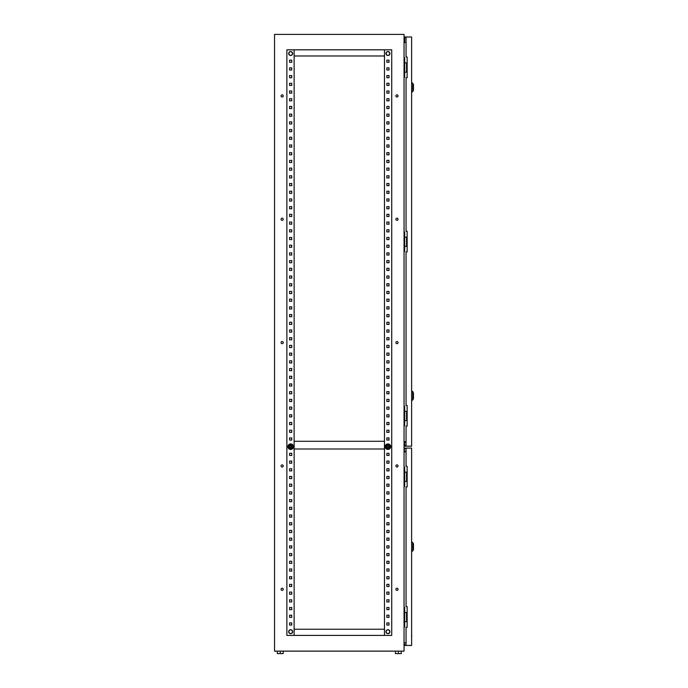 <?xml version="1.0" encoding="UTF-8"?>
<svg xmlns="http://www.w3.org/2000/svg" width="688" height="688" viewBox="0 0 688 688"><rect width="100%" height="100%" fill="white"/><g stroke="black" fill="none" stroke-linecap="round" stroke-linejoin="round"><path stroke-width="1.03" d="M288.685 53.518A1.978 1.978 0 0 1 290.671 51.54A1.978 1.978 0 0 1 292.649 53.518A1.978 1.978 0 0 1 290.671 55.496A1.978 1.978 0 0 1 288.685 53.518M288.685 631.704A1.978 1.978 0 0 1 290.671 629.726A1.978 1.978 0 0 1 292.649 631.704A1.978 1.978 0 0 1 290.671 633.682A1.978 1.978 0 0 1 288.685 631.704M387.929 633.682A1.978 1.978 0 0 0 389.907 631.704A1.978 1.978 0 0 0 387.929 629.726A1.978 1.978 0 0 0 385.951 631.704A1.978 1.978 0 0 0 387.929 633.682M387.929 55.496A1.978 1.978 0 0 0 389.907 53.518A1.978 1.978 0 0 0 387.929 51.54A1.978 1.978 0 0 0 385.951 53.518A1.978 1.978 0 0 0 387.929 55.496M384.472 441.292L294.12 441.292M384.472 448.997L294.12 448.997M388.729 446.22A0.929 0.929 0 0 0 387.464 445.884A0.929 0.929 0 0 0 387.129 447.148A0.929 0.929 0 0 0 388.393 447.484A0.929 0.929 0 0 0 388.729 446.22A0.929 0.929 0 0 1 387.929 447.613M387.129 447.148A0.929 0.929 0 0 1 387.929 445.764M388.694 446.684A0.774 0.774 0 0 1 387.929 447.458A0.774 0.774 0 0 1 387.155 446.684A0.774 0.774 0 0 1 387.929 445.919A0.774 0.774 0 0 1 388.694 446.684M390.32 445.308A2.761 2.761 0 0 0 386.544 444.293A2.761 2.761 0 0 0 385.538 448.069A2.761 2.761 0 0 0 389.305 449.075A2.761 2.761 0 0 0 390.32 445.308M389.735 445.807L389.081 444.68L387.929 444.68A2.004 2.004 0 0 0 386.192 447.69A2.004 2.004 0 0 0 389.666 447.69A2.004 2.004 0 0 0 387.929 444.68L389.081 444.68L390.242 446.684L389.081 448.688L386.768 448.688L386.192 447.69L386.768 448.688L387.929 448.688M385.615 446.684L386.192 447.69L385.615 446.684L386.768 444.68L385.615 446.684M387.37 444.68L387.929 444.68M291.471 447.148A0.929 0.929 0 0 1 290.207 447.484A0.929 0.929 0 0 1 289.863 446.22A0.929 0.929 0 0 1 291.127 445.884A0.929 0.929 0 0 1 291.471 447.148A0.929 0.929 0 0 0 290.671 445.764M289.863 446.22A0.929 0.929 0 0 0 290.671 447.613M291.437 446.684A0.774 0.774 0 0 0 290.671 445.919A0.774 0.774 0 0 0 289.897 446.684A0.774 0.774 0 0 0 290.671 447.458A0.774 0.774 0 0 0 291.437 446.684M293.062 448.069A2.761 2.761 0 0 1 289.287 449.075A2.761 2.761 0 0 1 288.281 445.308A2.761 2.761 0 0 1 292.047 444.293A2.761 2.761 0 0 1 293.062 448.069M288.865 445.807L288.934 445.686A2.004 2.004 0 0 1 292.4 445.686A2.004 2.004 0 0 1 292.4 447.69L291.824 448.688L290.671 448.688A2.004 2.004 0 0 1 288.934 445.686L288.349 446.684L289.485 448.645M289.562 448.688L291.824 448.688L292.4 447.69A2.004 2.004 0 0 1 290.671 448.688M290.671 444.68L289.51 444.68L291.824 444.68L292.985 446.684L291.824 444.68L291.222 444.68M292.4 447.69L292.985 446.684L292.4 447.69M289.51 444.68L288.934 445.686L289.51 444.68M283.232 589.306A1.075 1.075 0 0 0 282.157 588.223A1.075 1.075 0 0 0 281.074 589.306A1.075 1.075 0 0 0 282.157 590.381A1.075 1.075 0 0 0 283.232 589.306M398.042 589.306A1.075 1.075 0 0 0 396.959 588.223A1.075 1.075 0 0 0 395.884 589.306A1.075 1.075 0 0 0 396.959 590.381A1.075 1.075 0 0 0 398.042 589.306M283.232 465.957A1.075 1.075 0 0 0 282.157 464.882A1.075 1.075 0 0 0 281.074 465.957A1.075 1.075 0 0 0 282.157 467.04A1.075 1.075 0 0 0 283.232 465.957M398.042 465.957A1.075 1.075 0 0 0 396.959 464.882A1.075 1.075 0 0 0 395.884 465.957A1.075 1.075 0 0 0 396.959 467.04A1.075 1.075 0 0 0 398.042 465.957M283.232 342.615A1.075 1.075 0 0 0 282.157 341.532A1.075 1.075 0 0 0 281.074 342.615A1.075 1.075 0 0 0 282.157 343.69A1.075 1.075 0 0 0 283.232 342.615M398.042 342.615A1.075 1.075 0 0 0 396.959 341.532A1.075 1.075 0 0 0 395.884 342.615A1.075 1.075 0 0 0 396.959 343.69A1.075 1.075 0 0 0 398.042 342.615M283.232 219.266A1.075 1.075 0 0 0 282.157 218.191A1.075 1.075 0 0 0 281.074 219.266A1.075 1.075 0 0 0 282.157 220.349A1.075 1.075 0 0 0 283.232 219.266M398.042 219.266A1.075 1.075 0 0 0 396.959 218.191A1.075 1.075 0 0 0 395.884 219.266A1.075 1.075 0 0 0 396.959 220.349A1.075 1.075 0 0 0 398.042 219.266M283.232 95.916A1.075 1.075 0 0 0 282.157 94.841A1.075 1.075 0 0 0 281.074 95.916A1.075 1.075 0 0 0 282.157 96.999A1.075 1.075 0 0 0 283.232 95.916M398.042 95.916A1.075 1.075 0 0 0 396.959 94.841A1.075 1.075 0 0 0 395.884 95.916A1.075 1.075 0 0 0 396.959 96.999A1.075 1.075 0 0 0 398.042 95.916M404.054 451.87L406.058 451.87M404.054 441.687L406.058 441.687M406.058 42.415L404.054 42.415M404.054 232.028L404.673 232.028L404.673 251.455L404.054 251.455M404.054 651.132L404.054 34.4L274.538 34.4L274.538 651.132L404.054 651.132M404.054 57.809L404.673 57.809L404.673 77.228L404.054 77.228M404.054 406.255L404.673 406.255L404.673 425.683L404.054 425.683M404.054 467.066L404.673 467.066L404.673 486.493L404.054 486.493M404.054 607.375L404.673 607.375L404.673 626.802L404.054 626.802M404.054 642.807L406.058 642.807M386.845 622.915L389.004 622.915L389.004 625.074L386.845 625.074L386.845 622.915L389.004 622.915L389.004 625.074L386.845 625.074L386.845 622.915M386.845 615.21L389.004 615.21L389.004 617.368L386.845 617.368L386.845 615.21L389.004 615.21L389.004 617.368L386.845 617.368L386.845 615.21M386.845 607.495L389.004 607.495L389.004 609.654L386.845 609.654L386.845 607.495L389.004 607.495L389.004 609.654L386.845 609.654L386.845 607.495M386.845 599.79L389.004 599.79L389.004 601.948L386.845 601.948L386.845 599.79L389.004 599.79L389.004 601.948L386.845 601.948L386.845 599.79M386.845 592.084L389.004 592.084L389.004 594.243L386.845 594.243L386.845 592.084L389.004 592.084L389.004 594.243L386.845 594.243L386.845 592.084M386.845 584.37L389.004 584.37L389.004 586.529L386.845 586.529L386.845 584.37L389.004 584.37L389.004 586.529L386.845 586.529L386.845 584.37M386.845 576.664L389.004 576.664L389.004 578.823L386.845 578.823L386.845 576.664L389.004 576.664L389.004 578.823L386.845 578.823L386.845 576.664M386.845 568.95L389.004 568.95L389.004 571.109L386.845 571.109L386.845 568.95L389.004 568.95L389.004 571.109L386.845 571.109L386.845 568.95M386.845 561.245L389.004 561.245L389.004 563.403L386.845 563.403L386.845 561.245L389.004 561.245L389.004 563.403L386.845 563.403L386.845 561.245M386.845 553.539L389.004 553.539L389.004 555.698L386.845 555.698L386.845 553.539L389.004 553.539L389.004 555.698L386.845 555.698L386.845 553.539M386.845 545.825L389.004 545.825L389.004 547.983L386.845 547.983L386.845 545.825L389.004 545.825L389.004 547.983L386.845 547.983L386.845 545.825M386.845 538.119L389.004 538.119L389.004 540.278L386.845 540.278L386.845 538.119L389.004 538.119L389.004 540.278L386.845 540.278L386.845 538.119M386.845 530.405L389.004 530.405L389.004 532.564L386.845 532.564L386.845 530.405L389.004 530.405L389.004 532.564L386.845 532.564L386.845 530.405M386.845 522.699L389.004 522.699L389.004 524.858L386.845 524.858L386.845 522.699L389.004 522.699L389.004 524.858L386.845 524.858L386.845 522.699M386.845 514.985L389.004 514.985L389.004 517.144L386.845 517.144L386.845 514.985L389.004 514.985L389.004 517.144L386.845 517.144L386.845 514.985M386.845 507.28L389.004 507.28L389.004 509.438L386.845 509.438L386.845 507.28L389.004 507.28L389.004 509.438L386.845 509.438L386.845 507.28M386.845 499.574L389.004 499.574L389.004 501.733L386.845 501.733L386.845 499.574L389.004 499.574L389.004 501.733L386.845 501.733L386.845 499.574M386.845 491.86L389.004 491.86L389.004 494.018L386.845 494.018L386.845 491.86L389.004 491.86L389.004 494.018L386.845 494.018L386.845 491.86M386.845 484.154L389.004 484.154L389.004 486.313L386.845 486.313L386.845 484.154L389.004 484.154L389.004 486.313L386.845 486.313L386.845 484.154M386.845 476.44L389.004 476.44L389.004 478.599L386.845 478.599L386.845 476.44L389.004 476.44L389.004 478.599L386.845 478.599L386.845 476.44M386.845 468.734L389.004 468.734L389.004 470.893L386.845 470.893L386.845 468.734L389.004 468.734L389.004 470.893L386.845 470.893L386.845 468.734M386.845 461.029L389.004 461.029L389.004 463.187L386.845 463.187L386.845 461.029L389.004 461.029L389.004 463.187L386.845 463.187L386.845 461.029M386.845 453.315L389.004 453.315L389.004 455.473L386.845 455.473L386.845 453.315L389.004 453.315L389.004 455.473L386.845 455.473L386.845 453.315M386.845 437.895L389.004 437.895L389.004 440.053L386.845 440.053L386.845 437.895L389.004 437.895L389.004 440.053L386.845 440.053L386.845 437.895M386.845 430.189L389.004 430.189L389.004 432.348L386.845 432.348L386.845 430.189L389.004 430.189L389.004 432.348L386.845 432.348L386.845 430.189M386.845 422.475L389.004 422.475L389.004 424.634L386.845 424.634L386.845 422.475L389.004 422.475L389.004 424.634L386.845 424.634L386.845 422.475M386.845 414.769L389.004 414.769L389.004 416.928L386.845 416.928L386.845 414.769L389.004 414.769L389.004 416.928L386.845 416.928L386.845 414.769M386.845 407.064L389.004 407.064L389.004 409.222L386.845 409.222L386.845 407.064L389.004 407.064L389.004 409.222L386.845 409.222L386.845 407.064M386.845 399.35L389.004 399.35L389.004 401.508L386.845 401.508L386.845 399.35L389.004 399.35L389.004 401.508L386.845 401.508L386.845 399.35M386.845 391.644L389.004 391.644L389.004 393.803L386.845 393.803L386.845 391.644L389.004 391.644L389.004 393.803L386.845 393.803L386.845 391.644M386.845 383.93L389.004 383.93L389.004 386.088L386.845 386.088L386.845 383.93L389.004 383.93L389.004 386.088L386.845 386.088L386.845 383.93M386.845 376.224L389.004 376.224L389.004 378.383L386.845 378.383L386.845 376.224L389.004 376.224L389.004 378.383L386.845 378.383L386.845 376.224M386.845 368.519L389.004 368.519L389.004 370.677L386.845 370.677L386.845 368.519L389.004 368.519L389.004 370.677L386.845 370.677L386.845 368.519M386.845 360.804L389.004 360.804L389.004 362.963L386.845 362.963L386.845 360.804L389.004 360.804L389.004 362.963L386.845 362.963L386.845 360.804M386.845 353.099L389.004 353.099L389.004 355.257L386.845 355.257L386.845 353.099L389.004 353.099L389.004 355.257L386.845 355.257L386.845 353.099M386.845 345.385L389.004 345.385L389.004 347.543L386.845 347.543L386.845 345.385L389.004 345.385L389.004 347.543L386.845 347.543L386.845 345.385M386.845 337.679L389.004 337.679L389.004 339.838L386.845 339.838L386.845 337.679L389.004 337.679L389.004 339.838L386.845 339.838L386.845 337.679M386.845 329.973L389.004 329.973L389.004 332.132L386.845 332.132L386.845 329.973L389.004 329.973L389.004 332.132L386.845 332.132L386.845 329.973M386.845 322.259L389.004 322.259L389.004 324.418L386.845 324.418L386.845 322.259L389.004 322.259L389.004 324.418L386.845 324.418L386.845 322.259M386.845 314.554L389.004 314.554L389.004 316.712L386.845 316.712L386.845 314.554L389.004 314.554L389.004 316.712L386.845 316.712L386.845 314.554M386.845 306.839L389.004 306.839L389.004 308.998L386.845 308.998L386.845 306.839L389.004 306.839L389.004 308.998L386.845 308.998L386.845 306.839M386.845 299.134L389.004 299.134L389.004 301.292L386.845 301.292L386.845 299.134L389.004 299.134L389.004 301.292L386.845 301.292L386.845 299.134M386.845 291.42L389.004 291.42L389.004 293.578L386.845 293.578L386.845 291.42L389.004 291.42L389.004 293.578L386.845 293.578L386.845 291.42M386.845 283.714L389.004 283.714L389.004 285.873L386.845 285.873L386.845 283.714L389.004 283.714L389.004 285.873L386.845 285.873L386.845 283.714M386.845 276.008L389.004 276.008L389.004 278.167L386.845 278.167L386.845 276.008L389.004 276.008L389.004 278.167L386.845 278.167L386.845 276.008M386.845 268.294L389.004 268.294L389.004 270.453L386.845 270.453L386.845 268.294L389.004 268.294L389.004 270.453L386.845 270.453L386.845 268.294M386.845 260.589L389.004 260.589L389.004 262.747L386.845 262.747L386.845 260.589L389.004 260.589L389.004 262.747L386.845 262.747L386.845 260.589M386.845 252.874L389.004 252.874L389.004 255.033L386.845 255.033L386.845 252.874L389.004 252.874L389.004 255.033L386.845 255.033L386.845 252.874M386.845 245.169L389.004 245.169L389.004 247.327L386.845 247.327L386.845 245.169L389.004 245.169L389.004 247.327L386.845 247.327L386.845 245.169M386.845 237.463L389.004 237.463L389.004 239.622L386.845 239.622L386.845 237.463L389.004 237.463L389.004 239.622L386.845 239.622L386.845 237.463M386.845 229.749L389.004 229.749L389.004 231.908L386.845 231.908L386.845 229.749L389.004 229.749L389.004 231.908L386.845 231.908L386.845 229.749M386.845 222.043L389.004 222.043L389.004 224.202L386.845 224.202L386.845 222.043L389.004 222.043L389.004 224.202L386.845 224.202L386.845 222.043M386.845 214.329L389.004 214.329L389.004 216.488L386.845 216.488L386.845 214.329L389.004 214.329L389.004 216.488L386.845 216.488L386.845 214.329M386.845 206.624L389.004 206.624L389.004 208.782L386.845 208.782L386.845 206.624L389.004 206.624L389.004 208.782L386.845 208.782L386.845 206.624M386.845 198.909L389.004 198.909L389.004 201.068L386.845 201.068L386.845 198.909L389.004 198.909L389.004 201.068L386.845 201.068L386.845 198.909M386.845 191.204L389.004 191.204L389.004 193.362L386.845 193.362L386.845 191.204L389.004 191.204L389.004 193.362L386.845 193.362L386.845 191.204M386.845 183.498L389.004 183.498L389.004 185.657L386.845 185.657L386.845 183.498L389.004 183.498L389.004 185.657L386.845 185.657L386.845 183.498M386.845 175.784L389.004 175.784L389.004 177.943L386.845 177.943L386.845 175.784L389.004 175.784L389.004 177.943L386.845 177.943L386.845 175.784M386.845 168.078L389.004 168.078L389.004 170.237L386.845 170.237L386.845 168.078L389.004 168.078L389.004 170.237L386.845 170.237L386.845 168.078M386.845 160.364L389.004 160.364L389.004 162.523L386.845 162.523L386.845 160.364L389.004 160.364L389.004 162.523L386.845 162.523L386.845 160.364M386.845 152.659L389.004 152.659L389.004 154.817L386.845 154.817L386.845 152.659L389.004 152.659L389.004 154.817L386.845 154.817L386.845 152.659M386.845 144.953L389.004 144.953L389.004 147.112L386.845 147.112L386.845 144.953L389.004 144.953L389.004 147.112L386.845 147.112L386.845 144.953M386.845 137.239L389.004 137.239L389.004 139.397L386.845 139.397L386.845 137.239L389.004 137.239L389.004 139.397L386.845 139.397L386.845 137.239M386.845 129.533L389.004 129.533L389.004 131.692L386.845 131.692L386.845 129.533L389.004 129.533L389.004 131.692L386.845 131.692L386.845 129.533M386.845 121.819L389.004 121.819L389.004 123.978L386.845 123.978L386.845 121.819L389.004 121.819L389.004 123.978L386.845 123.978L386.845 121.819M386.845 114.113L389.004 114.113L389.004 116.272L386.845 116.272L386.845 114.113L389.004 114.113L389.004 116.272L386.845 116.272L386.845 114.113M386.845 106.408L389.004 106.408L389.004 108.566L386.845 108.566L386.845 106.408L389.004 106.408L389.004 108.566L386.845 108.566L386.845 106.408M386.845 98.694L389.004 98.694L389.004 100.852L386.845 100.852L386.845 98.694L389.004 98.694L389.004 100.852L386.845 100.852L386.845 98.694M386.845 90.988L389.004 90.988L389.004 93.147L386.845 93.147L386.845 90.988L389.004 90.988L389.004 93.147L386.845 93.147L386.845 90.988M386.845 83.274L389.004 83.274L389.004 85.432L386.845 85.432L386.845 83.274L389.004 83.274L389.004 85.432L386.845 85.432L386.845 83.274M386.845 75.568L389.004 75.568L389.004 77.727L386.845 77.727L386.845 75.568L389.004 75.568L389.004 77.727L386.845 77.727L386.845 75.568M386.845 67.854L389.004 67.854L389.004 70.013L386.845 70.013L386.845 67.854L389.004 67.854L389.004 70.013L386.845 70.013L386.845 67.854M386.845 60.148L389.004 60.148L389.004 62.307L386.845 62.307L386.845 60.148L389.004 60.148L389.004 62.307L386.845 62.307L386.845 60.148M291.746 622.915L291.746 625.074L289.588 625.074L289.588 622.915L291.746 622.915L291.746 625.074L289.588 625.074L289.588 622.915L291.746 622.915M291.746 615.21L291.746 617.368L289.588 617.368L289.588 615.21L291.746 615.21L291.746 617.368L289.588 617.368L289.588 615.21L291.746 615.21M291.746 607.495L291.746 609.654L289.588 609.654L289.588 607.495L291.746 607.495L291.746 609.654L289.588 609.654L289.588 607.495L291.746 607.495M291.746 599.79L291.746 601.948L289.588 601.948L289.588 599.79L291.746 599.79L291.746 601.948L289.588 601.948L289.588 599.79L291.746 599.79M291.746 592.084L291.746 594.243L289.588 594.243L289.588 592.084L291.746 592.084L291.746 594.243L289.588 594.243L289.588 592.084L291.746 592.084M291.746 584.37L291.746 586.529L289.588 586.529L289.588 584.37L291.746 584.37L291.746 586.529L289.588 586.529L289.588 584.37L291.746 584.37M291.746 576.664L291.746 578.823L289.588 578.823L289.588 576.664L291.746 576.664L291.746 578.823L289.588 578.823L289.588 576.664L291.746 576.664M291.746 568.95L291.746 571.109L289.588 571.109L289.588 568.95L291.746 568.95L291.746 571.109L289.588 571.109L289.588 568.95L291.746 568.95M291.746 561.245L291.746 563.403L289.588 563.403L289.588 561.245L291.746 561.245L291.746 563.403L289.588 563.403L289.588 561.245L291.746 561.245M291.746 553.539L291.746 555.698L289.588 555.698L289.588 553.539L291.746 553.539L291.746 555.698L289.588 555.698L289.588 553.539L291.746 553.539M291.746 545.825L291.746 547.983L289.588 547.983L289.588 545.825L291.746 545.825L291.746 547.983L289.588 547.983L289.588 545.825L291.746 545.825M291.746 538.119L291.746 540.278L289.588 540.278L289.588 538.119L291.746 538.119L291.746 540.278L289.588 540.278L289.588 538.119L291.746 538.119M291.746 530.405L291.746 532.564L289.588 532.564L289.588 530.405L291.746 530.405L291.746 532.564L289.588 532.564L289.588 530.405L291.746 530.405M291.746 522.699L291.746 524.858L289.588 524.858L289.588 522.699L291.746 522.699L291.746 524.858L289.588 524.858L289.588 522.699L291.746 522.699M291.746 514.985L291.746 517.144L289.588 517.144L289.588 514.985L291.746 514.985L291.746 517.144L289.588 517.144L289.588 514.985L291.746 514.985M291.746 507.28L291.746 509.438L289.588 509.438L289.588 507.28L291.746 507.28L291.746 509.438L289.588 509.438L289.588 507.28L291.746 507.28M291.746 499.574L291.746 501.733L289.588 501.733L289.588 499.574L291.746 499.574L291.746 501.733L289.588 501.733L289.588 499.574L291.746 499.574M291.746 491.86L291.746 494.018L289.588 494.018L289.588 491.86L291.746 491.86L291.746 494.018L289.588 494.018L289.588 491.86L291.746 491.86M291.746 484.154L291.746 486.313L289.588 486.313L289.588 484.154L291.746 484.154L291.746 486.313L289.588 486.313L289.588 484.154L291.746 484.154M291.746 476.44L291.746 478.599L289.588 478.599L289.588 476.44L291.746 476.44L291.746 478.599L289.588 478.599L289.588 476.44L291.746 476.44M291.746 468.734L291.746 470.893L289.588 470.893L289.588 468.734L291.746 468.734L291.746 470.893L289.588 470.893L289.588 468.734L291.746 468.734M291.746 461.029L291.746 463.187L289.588 463.187L289.588 461.029L291.746 461.029L291.746 463.187L289.588 463.187L289.588 461.029L291.746 461.029M291.746 453.315L291.746 455.473L289.588 455.473L289.588 453.315L291.746 453.315L291.746 455.473L289.588 455.473L289.588 453.315L291.746 453.315M291.746 437.895L291.746 440.053L289.588 440.053L289.588 437.895L291.746 437.895L291.746 440.053L289.588 440.053L289.588 437.895L291.746 437.895M291.746 430.189L291.746 432.348L289.588 432.348L289.588 430.189L291.746 430.189L291.746 432.348L289.588 432.348L289.588 430.189L291.746 430.189M291.746 422.475L291.746 424.634L289.588 424.634L289.588 422.475L291.746 422.475L291.746 424.634L289.588 424.634L289.588 422.475L291.746 422.475M291.746 414.769L291.746 416.928L289.588 416.928L289.588 414.769L291.746 414.769L291.746 416.928L289.588 416.928L289.588 414.769L291.746 414.769M291.746 407.064L291.746 409.222L289.588 409.222L289.588 407.064L291.746 407.064L291.746 409.222L289.588 409.222L289.588 407.064L291.746 407.064M291.746 399.35L291.746 401.508L289.588 401.508L289.588 399.35L291.746 399.35L291.746 401.508L289.588 401.508L289.588 399.35L291.746 399.35M291.746 391.644L291.746 393.803L289.588 393.803L289.588 391.644L291.746 391.644L291.746 393.803L289.588 393.803L289.588 391.644L291.746 391.644M291.746 383.93L291.746 386.088L289.588 386.088L289.588 383.93L291.746 383.93L291.746 386.088L289.588 386.088L289.588 383.93L291.746 383.93M291.746 376.224L291.746 378.383L289.588 378.383L289.588 376.224L291.746 376.224L291.746 378.383L289.588 378.383L289.588 376.224L291.746 376.224M291.746 368.519L291.746 370.677L289.588 370.677L289.588 368.519L291.746 368.519L291.746 370.677L289.588 370.677L289.588 368.519L291.746 368.519M291.746 360.804L291.746 362.963L289.588 362.963L289.588 360.804L291.746 360.804L291.746 362.963L289.588 362.963L289.588 360.804L291.746 360.804M291.746 353.099L291.746 355.257L289.588 355.257L289.588 353.099L291.746 353.099L291.746 355.257L289.588 355.257L289.588 353.099L291.746 353.099M291.746 345.385L291.746 347.543L289.588 347.543L289.588 345.385L291.746 345.385L291.746 347.543L289.588 347.543L289.588 345.385L291.746 345.385M291.746 337.679L291.746 339.838L289.588 339.838L289.588 337.679L291.746 337.679L291.746 339.838L289.588 339.838L289.588 337.679L291.746 337.679M291.746 329.973L291.746 332.132L289.588 332.132L289.588 329.973L291.746 329.973L291.746 332.132L289.588 332.132L289.588 329.973L291.746 329.973M291.746 322.259L291.746 324.418L289.588 324.418L289.588 322.259L291.746 322.259L291.746 324.418L289.588 324.418L289.588 322.259L291.746 322.259M291.746 314.554L291.746 316.712L289.588 316.712L289.588 314.554L291.746 314.554L291.746 316.712L289.588 316.712L289.588 314.554L291.746 314.554M291.746 306.839L291.746 308.998L289.588 308.998L289.588 306.839L291.746 306.839L291.746 308.998L289.588 308.998L289.588 306.839L291.746 306.839M291.746 299.134L291.746 301.292L289.588 301.292L289.588 299.134L291.746 299.134L291.746 301.292L289.588 301.292L289.588 299.134L291.746 299.134M291.746 291.42L291.746 293.578L289.588 293.578L289.588 291.42L291.746 291.42L291.746 293.578L289.588 293.578L289.588 291.42L291.746 291.42M291.746 283.714L291.746 285.873L289.588 285.873L289.588 283.714L291.746 283.714L291.746 285.873L289.588 285.873L289.588 283.714L291.746 283.714M291.746 276.008L291.746 278.167L289.588 278.167L289.588 276.008L291.746 276.008L291.746 278.167L289.588 278.167L289.588 276.008L291.746 276.008M291.746 268.294L291.746 270.453L289.588 270.453L289.588 268.294L291.746 268.294L291.746 270.453L289.588 270.453L289.588 268.294L291.746 268.294M291.746 260.589L291.746 262.747L289.588 262.747L289.588 260.589L291.746 260.589L291.746 262.747L289.588 262.747L289.588 260.589L291.746 260.589M291.746 252.874L291.746 255.033L289.588 255.033L289.588 252.874L291.746 252.874L291.746 255.033L289.588 255.033L289.588 252.874L291.746 252.874M291.746 245.169L291.746 247.327L289.588 247.327L289.588 245.169L291.746 245.169L291.746 247.327L289.588 247.327L289.588 245.169L291.746 245.169M291.746 237.463L291.746 239.622L289.588 239.622L289.588 237.463L291.746 237.463L291.746 239.622L289.588 239.622L289.588 237.463L291.746 237.463M291.746 229.749L291.746 231.908L289.588 231.908L289.588 229.749L291.746 229.749L291.746 231.908L289.588 231.908L289.588 229.749L291.746 229.749M291.746 222.043L291.746 224.202L289.588 224.202L289.588 222.043L291.746 222.043L291.746 224.202L289.588 224.202L289.588 222.043L291.746 222.043M291.746 214.329L291.746 216.488L289.588 216.488L289.588 214.329L291.746 214.329L291.746 216.488L289.588 216.488L289.588 214.329L291.746 214.329M291.746 206.624L291.746 208.782L289.588 208.782L289.588 206.624L291.746 206.624L291.746 208.782L289.588 208.782L289.588 206.624L291.746 206.624M291.746 198.909L291.746 201.068L289.588 201.068L289.588 198.909L291.746 198.909L291.746 201.068L289.588 201.068L289.588 198.909L291.746 198.909M291.746 191.204L291.746 193.362L289.588 193.362L289.588 191.204L291.746 191.204L291.746 193.362L289.588 193.362L289.588 191.204L291.746 191.204M291.746 183.498L291.746 185.657L289.588 185.657L289.588 183.498L291.746 183.498L291.746 185.657L289.588 185.657L289.588 183.498L291.746 183.498M291.746 175.784L291.746 177.943L289.588 177.943L289.588 175.784L291.746 175.784L291.746 177.943L289.588 177.943L289.588 175.784L291.746 175.784M291.746 168.078L291.746 170.237L289.588 170.237L289.588 168.078L291.746 168.078L291.746 170.237L289.588 170.237L289.588 168.078L291.746 168.078M291.746 160.364L291.746 162.523L289.588 162.523L289.588 160.364L291.746 160.364L291.746 162.523L289.588 162.523L289.588 160.364L291.746 160.364M291.746 152.659L291.746 154.817L289.588 154.817L289.588 152.659L291.746 152.659L291.746 154.817L289.588 154.817L289.588 152.659L291.746 152.659M291.746 144.953L291.746 147.112L289.588 147.112L289.588 144.953L291.746 144.953L291.746 147.112L289.588 147.112L289.588 144.953L291.746 144.953M291.746 137.239L291.746 139.397L289.588 139.397L289.588 137.239L291.746 137.239L291.746 139.397L289.588 139.397L289.588 137.239L291.746 137.239M291.746 129.533L291.746 131.692L289.588 131.692L289.588 129.533L291.746 129.533L291.746 131.692L289.588 131.692L289.588 129.533L291.746 129.533M291.746 121.819L291.746 123.978L289.588 123.978L289.588 121.819L291.746 121.819L291.746 123.978L289.588 123.978L289.588 121.819L291.746 121.819M291.746 114.113L291.746 116.272L289.588 116.272L289.588 114.113L291.746 114.113L291.746 116.272L289.588 116.272L289.588 114.113L291.746 114.113M291.746 106.408L291.746 108.566L289.588 108.566L289.588 106.408L291.746 106.408L291.746 108.566L289.588 108.566L289.588 106.408L291.746 106.408M291.746 98.694L291.746 100.852L289.588 100.852L289.588 98.694L291.746 98.694L291.746 100.852L289.588 100.852L289.588 98.694L291.746 98.694M291.746 90.988L291.746 93.147L289.588 93.147L289.588 90.988L291.746 90.988L291.746 93.147L289.588 93.147L289.588 90.988L291.746 90.988M291.746 83.274L291.746 85.432L289.588 85.432L289.588 83.274L291.746 83.274L291.746 85.432L289.588 85.432L289.588 83.274L291.746 83.274M291.746 75.568L291.746 77.727L289.588 77.727L289.588 75.568L291.746 75.568L291.746 77.727L289.588 77.727L289.588 75.568L291.746 75.568M291.746 67.854L291.746 70.013L289.588 70.013L289.588 67.854L291.746 67.854L291.746 70.013L289.588 70.013L289.588 67.854L291.746 67.854M291.746 60.148L291.746 62.307L289.588 62.307L289.588 60.148L291.746 60.148L291.746 62.307L289.588 62.307L289.588 60.148L291.746 60.148M391.721 635.402L391.721 49.82L286.879 49.82L286.879 635.402L391.721 635.402M384.472 635.402L384.472 49.82M294.12 635.402L294.12 49.82M384.472 55.986L294.12 55.986M384.472 629.236L294.12 629.236M407.141 612.466L404.673 612.466M407.141 621.711L406.556 621.711L406.556 612.466M406.556 621.711L404.673 621.711M407.141 472.157L404.673 472.157M407.141 481.411L406.556 481.411L406.556 472.157M406.556 481.411L404.673 481.411M401.276 651.132L401.276 653.6L395.419 653.6L395.419 651.132M398.352 653.6L398.352 651.132M283.172 651.132L283.172 653.6L280.248 653.6L280.248 651.132M280.248 653.6L277.316 653.6L277.316 651.132M407.141 411.347L404.673 411.347M407.141 420.6L406.556 420.6L406.556 411.347M406.556 420.6L404.673 420.6M407.141 62.892L404.673 62.892M407.141 72.145L406.556 72.145L406.556 62.892M406.556 72.145L404.673 72.145M407.141 237.119L404.673 237.119M407.141 246.373L406.556 246.373L406.556 237.119M406.556 246.373L404.673 246.373M406.058 451.56L404.054 451.251M404.054 442.307L406.058 441.997M406.058 36.989L406.058 57.035L407.141 57.035L407.141 77.692L406.058 77.692L406.058 231.263L407.141 231.263L407.141 251.92L406.058 251.92L406.058 405.49L407.141 405.49L407.141 426.147L406.058 426.147L406.058 446.194L411.613 446.194L411.613 36.989L404.209 36.989L404.209 39.457L404.673 39.457L404.673 37.453L406.058 37.453M404.673 441.997L404.209 446.194L406.058 446.194M406.058 445.729L404.673 445.729L404.673 446.194M404.673 42.415L404.673 39.457M404.673 443.726L404.673 445.729M404.209 443.726L404.209 442.04M404.209 42.415L404.209 39.457M404.673 36.989L404.673 37.453M413.462 393.304L413.462 398.24M413.462 84.942L413.462 89.879M413.462 544.311L413.462 549.248M406.058 645.456L406.058 627.267L407.141 627.267L407.141 606.601L406.058 606.601L406.058 486.958L407.141 486.958L407.141 466.301L406.058 466.301L406.058 448.103L411.613 448.103L411.613 645.456L404.363 645.456L404.363 642.807M406.058 448.103L404.363 448.103L404.363 448.567L406.058 448.567M406.058 645L404.363 645M404.363 451.56L404.363 448.567M411.613 635.574L411.613 633.399M411.759 635.574L411.613 637.75M413.462 398.61L412.8 399.874L412.8 391.678L411.613 390.844M413.462 90.24L412.8 91.504L412.8 83.308L411.613 82.474M413.462 549.617L412.8 550.882L412.8 542.686L411.613 541.852M288.668 53.518C290.001 50.929 291.334 50.929 292.675 53.518C291.334 56.106 290.001 56.106 288.668 53.518M288.668 631.704C290.001 629.124 291.334 629.124 292.675 631.704C291.334 634.293 290.001 634.293 288.668 631.704M389.933 631.704C388.591 634.293 387.258 634.293 385.925 631.704C387.258 629.124 388.591 629.124 389.933 631.704M389.933 53.518C388.591 56.106 387.258 56.106 385.925 53.518C387.258 50.929 388.591 50.929 389.933 53.518M412.8 399.874L411.613 400.708M412.8 391.678L413.462 392.943M412.8 91.504L411.613 92.338M412.8 83.308L413.462 84.572M412.8 550.882L411.613 551.716M412.8 542.686L413.462 543.95"/></g></svg>
